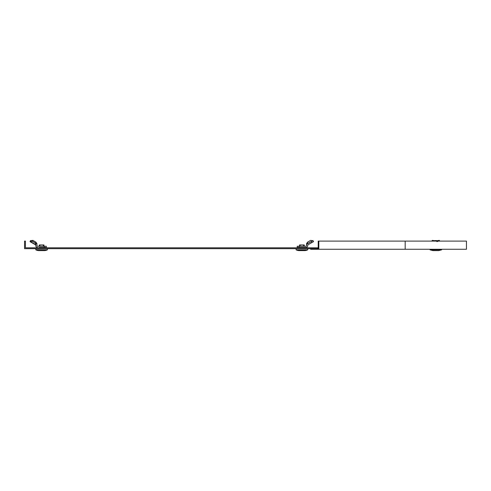 <?xml version="1.0" encoding="UTF-8"?>
<svg xmlns="http://www.w3.org/2000/svg" width="491" height="491" viewBox="0 0 491 491"><rect width="100%" height="100%" fill="white"/><g stroke="black" fill="none" stroke-linecap="round" stroke-linejoin="round"><path stroke-width="0.74" d="M318.223 247.808L25.428 247.808L25.428 241.099L24.55 241.099L24.55 248.685L318.223 248.685L318.223 241.099L318.812 241.099L318.812 249.268L466.45 249.268L466.45 241.099L318.812 241.099M317.64 247.808L317.64 248.685M318.812 249.268L310.637 249.268L310.637 248.685L318.223 248.685M312.89 240.633L307.55 243.622A1.749 1.455 180 0 0 306.556 244.935L306.556 243.665L307.55 242.161L307.427 243.781L311.282 241.56L311.871 242.566L308.017 244.794A0.583 0.583 0 0 0 307.722 245.297L307.722 245.678A1.749 1.749 0 0 1 305.973 247.427L297.221 247.427L297.221 246.261L299.166 246.261L299.166 247.427M307.427 243.781A1.749 1.749 0 0 0 306.556 245.297L306.556 245.678A0.583 0.583 0 0 1 305.973 246.261L299.166 246.261M304.813 250.613A7.297 7.297 0 0 0 307.661 249.845L296.116 249.845A7.297 7.297 0 0 0 298.964 250.613L304.813 250.613L298.964 250.613A7.297 7.297 0 0 1 296.116 249.845L296.048 248.685M39.17 247.427L46.289 247.427L46.289 246.261L44.337 246.261L44.067 247.427M37.537 247.427A1.749 1.749 0 0 1 35.782 245.678L35.782 243.665L36.948 243.665L36.948 245.678A0.583 0.583 0 0 0 37.537 246.261L44.337 246.261M36.948 243.665L35.96 242.161L32.897 240.387L30.614 240.633L30.031 241.64L30.534 240.584L30.872 240.688L30.031 241.64L35.493 244.794A0.583 0.583 0 0 1 35.782 245.297M38.691 250.613L44.546 250.613L38.691 250.613A7.297 7.297 0 0 1 35.849 249.845L35.782 248.685M47.388 249.845L35.782 249.741L47.388 249.845A7.297 7.297 0 0 1 44.546 250.613A7.297 7.297 0 0 0 47.388 249.845L47.455 248.685M36.948 245.678A0.583 0.583 0 0 0 37.537 246.261M32.897 240.387L32.388 241.265L30.368 241.566L35.45 244.5A0.583 0.485 180 0 1 35.782 244.935M35.96 242.161L35.45 243.033L32.388 241.265M35.782 243.665L35.45 243.033L35.493 244.794M38.206 247.808L45.031 247.808M42.785 248.685L47.4 248.685M35.837 248.685L40.833 248.685M39.225 247.752L39.231 247.427M39.255 246.261L39.286 244.948L43.951 244.948L43.981 246.261M44.006 247.427L44.012 247.752M432.688 241.099A5.254 2.627 0 0 1 436.824 240.633L436.824 241.64M437.174 240.67A5.254 2.627 -0 0 0 436.824 240.633L437.702 241.566M439.789 241.099L439.316 240.387L437.113 240.688M432.89 250.613L430.042 249.845L432.89 250.613L438.739 250.613L441.587 249.845L441.648 249.268M308.017 244.794A0.583 0.583 0 0 0 307.722 245.297L307.722 245.678M306.556 245.678A0.583 0.583 0 0 1 305.973 246.261M311.282 241.56L312.976 240.584L313.559 241.59L311.871 242.566M307.55 242.161L310.613 240.387L312.632 240.688M306.556 245.297L306.556 243.665M305.298 247.808L298.473 247.808M307.722 249.741L307.722 248.685M302.677 248.685L307.667 248.685M296.104 248.685L300.719 248.685M299.522 246.261L299.553 244.948L304.224 244.948L304.248 246.261M304.273 247.427L304.279 247.752M299.492 247.752L299.498 247.427M432.313 241.099L432.313 240.387L434.51 240.688M432.313 240.387L431.841 241.099M405.179 241.099L405.179 249.268M39.869 244.948L39.839 246.261M39.814 247.427L39.808 247.752M43.429 247.752L43.423 247.427M43.398 246.261L43.368 244.948M430.042 249.845L441.648 249.741L430.042 249.845L429.975 249.268M296.116 249.845L307.661 249.845M303.696 247.752L303.69 247.427M303.665 246.261L303.634 244.948M300.136 244.948L300.105 246.261M300.087 247.427L300.075 247.752M438.739 250.613L441.587 249.845"/></g></svg>
